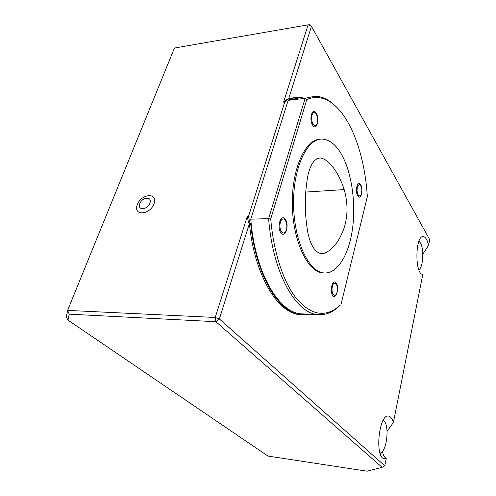 <?xml version="1.0" encoding="UTF-8"?>
<svg xmlns="http://www.w3.org/2000/svg" width="496" height="496" viewBox="0 0 496 496"><rect width="100%" height="100%" fill="white"/><g stroke="black" fill="none" stroke-linecap="round" stroke-linejoin="round"><path stroke-width="0.74" d="M344.112 228.011C347.944 215.704 347.969 202.895 344.181 189.59C339.307 174.666 332.661 164.505 324.254 159.104L320.447 157.97C314.514 158.36 310.285 164.443 307.762 176.216C304.507 194.5 304.507 213.15 307.749 232.178C310.471 245.278 314.985 252.427 321.29 253.623L324.161 253.289C332.543 250.046 339.19 241.62 344.112 228.011M382.106 467.325L215.89 321.699L69.223 314.16L67.611 310.391L66.297 317.093L67.995 320.131L267.964 456.072L367.052 471.2L382.106 467.325L384.778 465.806L386.235 458.465C384.214 457.12 382.968 454.739 382.497 451.31M422.828 254.231L428.575 245.34L429.703 239.661L311.463 26.331L309.771 24.8L308.103 24.831L174.431 48.038L67.611 310.391L215.214 317.477L215.89 321.699L219.381 318.99L384.778 465.806M248.422 222.127L247.268 216.492L215.214 317.477L219.381 318.99L249.395 223.591L248.422 222.127L249.68 222.09L250.654 223.56C255.744 275.776 279.229 313.472 301.029 314.712L309.368 314.204M69.223 314.16L67.995 320.131M294.556 97.576L288.635 98.884L311.463 26.331L308.103 24.831L283.563 102.139L287.209 99.212L297.904 97.321L302.337 97.7M288.635 98.884L287.209 99.212M302.12 314.811L299.863 314.662C278.027 313.422 254.498 275.757 249.395 223.591M387.054 431.309L393.359 422.598L422.809 274.362C414.619 274.573 415.152 234.968 423.324 236.598C425.593 236.964 427.347 239.878 428.575 245.34M247.268 216.492L248.521 216.448L284.76 102.002L283.563 102.139M284.76 102.002L288.399 99.064M289.825 98.741L289.49 99.808L288.151 100.347L305.133 98.326L314.768 96.212C320.949 96.292 326.87 98.654 332.525 103.298L337.367 107.886M248.521 216.448L249.68 222.09M341.068 304.191L367.325 196.701C365.037 157.703 352.334 119.728 333.591 104.414C325.035 97.371 316.107 95.728 306.819 99.479L270.735 218.953C273.519 252.514 283.563 282.286 296.323 298.406C309.895 314.055 323.138 317.403 336.065 308.45L340.299 305.127L335.036 309.634C329.567 313.534 323.776 315.171 317.669 314.557C296.013 313.447 272.682 273.098 268.634 218.631L250.765 219.17L251.05 222.301L250.654 223.56M251.05 222.301C255.874 274.604 279.335 312.654 301.14 313.856L304.463 313.999M298.04 98.214L289.49 99.808M386.235 458.465L384.394 458.719C374.35 458.05 379 413.187 388.672 416.125C390.681 416.535 392.243 418.692 393.359 422.598M383.179 420.354L384.164 421.135L383.408 420.044M384.164 421.135C389.36 425.971 387.01 449.667 380.953 452.755L380.035 453.152M418.953 241.199L420.41 242.904C424.216 248.899 423.237 267.164 418.94 269.737L418.866 269.793M154.039 203.831C158.398 192.361 141.614 193.316 137.349 204.588C132.742 215.977 149.674 215.413 154.039 203.831M149.848 203.174C147.386 210.18 136.846 210.589 139.816 203.639C142.234 196.757 152.725 196.199 149.848 203.174M250.765 219.17L288.151 100.347M270.735 218.953L268.634 218.631L305.133 98.326L306.819 99.479M281.071 233.039C285.572 238.514 289.602 224.533 285.157 219.089C280.711 213.361 276.483 227.571 281.071 233.039M332.866 295.622C336.369 299.888 339.537 287.054 336.071 282.819C332.605 278.343 329.294 291.381 332.866 295.622M357.814 196.001C360.896 200.861 363.704 189.509 360.648 184.686C357.604 179.651 354.683 191.158 357.814 196.001M312.641 125.234C316.541 131.372 320.05 119.195 316.194 113.1C312.35 106.745 308.673 119.09 312.641 125.234M320.255 139.221C305.121 139.264 291.45 169.427 292.336 205.704C293.062 241.974 307.898 272.149 322.865 272.936L324.558 272.986M281.641 232.035C278.981 228.985 279.558 220.311 282.484 219.139C285.367 217.719 287.934 224.75 286.409 229.735C285.181 233.139 283.594 233.901 281.641 232.035M333.343 294.711C331.278 292.355 331.737 284.654 334.025 283.253C336.765 283.092 337.782 286.043 337.075 292.094C336.108 295.238 334.868 296.112 333.343 294.711M358.261 195.176C357.064 192.882 356.773 190.154 357.387 186.992C359.129 183.179 360.598 183.923 361.795 189.224C361.776 195.077 360.598 197.061 358.261 195.176M313.162 124.335C310.862 120.888 311.37 112.908 313.906 112.468C316.405 111.78 318.63 118.941 317.297 123.262C316.231 126.17 314.855 126.523 313.162 124.335M340.43 152.551C335.079 143.976 329.046 139.494 322.332 139.109C307.086 138.136 292.938 167.908 293.576 204.612C294.041 241.304 308.965 272.174 324.055 272.949C337.671 274.046 349.265 254.15 352.644 227.714C356.041 201.252 351.255 170.128 340.43 152.551M344.181 189.59L305.734 192.07M318.916 158.125L320.447 157.97M299.863 314.662L301.029 314.712M423.324 236.598L422.976 236.604M380.953 452.755L380.153 453.505M419.281 241.453L418.984 241.124M301.14 313.856L317.669 314.557M336.065 308.45L335.036 309.634M333.591 104.414L332.525 103.298M322.865 272.936L324.055 272.949"/></g></svg>
